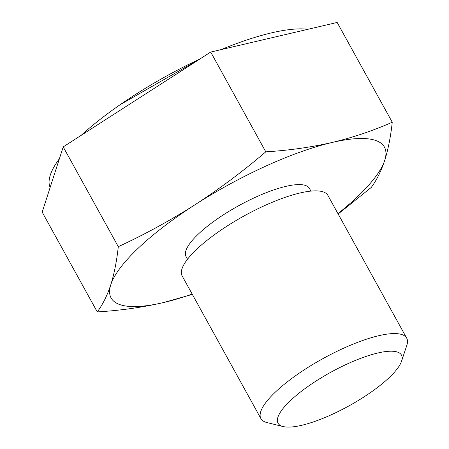 <?xml version="1.0" encoding="UTF-8"?>
<svg xmlns="http://www.w3.org/2000/svg" width="449" height="449" viewBox="0 0 449 449"><rect width="100%" height="100%" fill="white"/><g stroke="black" fill="none" stroke-linecap="round" stroke-linejoin="round"><path stroke-width="0.67" d="M63.214 146.896L210.71 52.05L265.791 151.835C243.162 171.17 219.578 188.799 195.057 204.71C170.412 220.414 144.831 234.4 118.295 246.681C116.74 261.082 114.237 273.772 110.791 284.75C107.227 295.521 102.72 304.579 97.265 311.92L42.184 212.136L52.696 179.516L63.214 146.896L118.295 246.681M210.71 52.05L337.171 22.45L392.252 122.235C373.119 130.698 353.049 137.45 332.036 142.49C310.854 147.323 288.774 150.437 265.791 151.835M192.346 294.398L163.503 302.57C142.327 307.408 120.248 310.523 97.265 311.92M338.159 213.999L371.222 187.474C376.677 180.133 381.184 171.075 384.748 160.304A156.1 42.318 151.1 0 0 332.036 142.49A156.1 42.318 151.1 0 0 195.057 204.71A156.1 42.318 151.1 0 0 110.791 284.75A156.1 42.318 151.1 0 0 163.503 302.57A156.1 42.318 151.1 0 0 192.183 294.106M310.933 191.106L309.479 188.468A70.487 19.111 151.1 0 0 238.537 205.799A70.487 19.111 151.1 0 0 186.06 256.592L187.519 259.236M337.957 213.634A156.1 42.318 151.1 0 0 384.748 160.304C388.194 149.326 390.697 136.636 392.252 122.235M401.563 361.181L406.816 345.348A83.256 22.568 151.1 0 0 406.699 338.159L327.916 195.45A83.256 22.568 151.1 0 0 244.121 215.924A83.256 22.568 151.1 0 0 182.142 275.922L260.925 418.631A83.256 22.568 151.1 0 0 266.947 422.565L283.139 426.55A70.487 19.111 151.1 0 0 389.204 377.575A70.487 19.111 151.1 0 0 401.563 361.181A70.487 19.111 151.1 0 0 330.515 372.423A70.487 19.111 151.1 0 0 283.139 426.55M406.699 338.159A83.256 22.568 151.1 0 0 322.904 358.633A83.256 22.568 151.1 0 0 260.925 418.631M308.059 29.264A156.1 42.318 151.1 0 0 221.144 49.609M200.041 58.914A156.1 42.318 151.1 0 0 119.9 104.864A156.1 42.318 151.1 0 0 81.151 135.362M59.397 158.738A156.1 42.318 151.1 0 0 50.142 187.441M200.22 58.797L120.079 104.74"/></g></svg>
